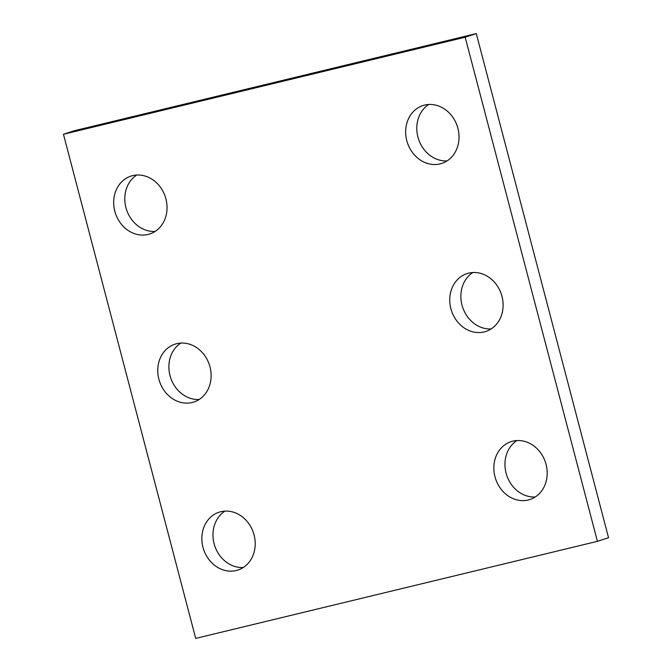 <?xml version="1.0" encoding="UTF-8"?>
<svg xmlns="http://www.w3.org/2000/svg" width="672" height="672" viewBox="0 0 672 672"><rect width="100%" height="100%" fill="white"/><g stroke="black" fill="none" stroke-linecap="round" stroke-linejoin="round"><path stroke-width="1.01" d="M597.425 541.338L195.703 638.4L63.454 134.274L74.575 130.662L476.297 33.6L608.546 537.726L597.425 541.338L465.175 37.212L476.297 33.6M192.158 402.486A30.416 26.267 -108 0 0 193.838 402.016A30.416 26.267 -108 0 0 209.429 364.972A30.416 26.267 -108 0 0 175.056 344.148A30.416 26.267 -108 0 0 159.163 380.226A30.416 26.267 -108 0 0 192.158 402.486M180.852 343.064A30.416 26.267 -108 0 0 170.587 377.58A30.416 26.267 -108 0 0 199.164 399.479M236.25 570.528A30.416 26.267 -108 0 0 237.922 570.058A30.416 26.267 -108 0 0 253.512 533.014A30.416 26.267 -108 0 0 219.139 512.19A30.416 26.267 -108 0 0 203.255 548.268A30.416 26.267 -108 0 0 236.25 570.528M224.935 511.106A30.416 26.267 -108 0 0 214.67 545.622A30.416 26.267 -108 0 0 243.247 567.521M148.075 234.444A30.416 26.267 -108 0 0 149.755 233.974A30.416 26.267 -108 0 0 165.346 196.93A30.416 26.267 -108 0 0 130.973 176.106A30.416 26.267 -108 0 0 115.08 212.184A30.416 26.267 -108 0 0 148.075 234.444M136.769 175.022A30.416 26.267 -108 0 0 126.504 209.538A30.416 26.267 -108 0 0 155.081 231.437M484.142 331.943A30.416 26.267 -108 0 0 485.822 331.464A30.416 26.267 -108 0 0 501.413 294.42A30.416 26.267 -108 0 0 467.04 273.596A30.416 26.267 -108 0 0 451.156 309.674A30.416 26.267 -108 0 0 484.142 331.943M472.836 272.521A30.416 26.267 -108 0 0 462.571 307.028A30.416 26.267 -108 0 0 491.148 328.936M528.234 499.985A30.416 26.267 -108 0 0 529.906 499.506A30.416 26.267 -108 0 0 545.496 462.462A30.416 26.267 -108 0 0 511.123 441.638A30.416 26.267 -108 0 0 495.239 477.716A30.416 26.267 -108 0 0 528.234 499.985M516.919 440.563A30.416 26.267 -108 0 0 506.654 475.07A30.416 26.267 -108 0 0 535.231 496.978M440.059 163.892A30.416 26.267 -108 0 0 441.739 163.422A30.416 26.267 -108 0 0 457.33 126.378A30.416 26.267 -108 0 0 422.957 105.554A30.416 26.267 -108 0 0 407.064 141.632A30.416 26.267 -108 0 0 440.059 163.892M428.753 104.479A30.416 26.267 -108 0 0 418.488 138.986A30.416 26.267 -108 0 0 447.065 160.894M63.454 134.274L465.175 37.212"/></g></svg>
